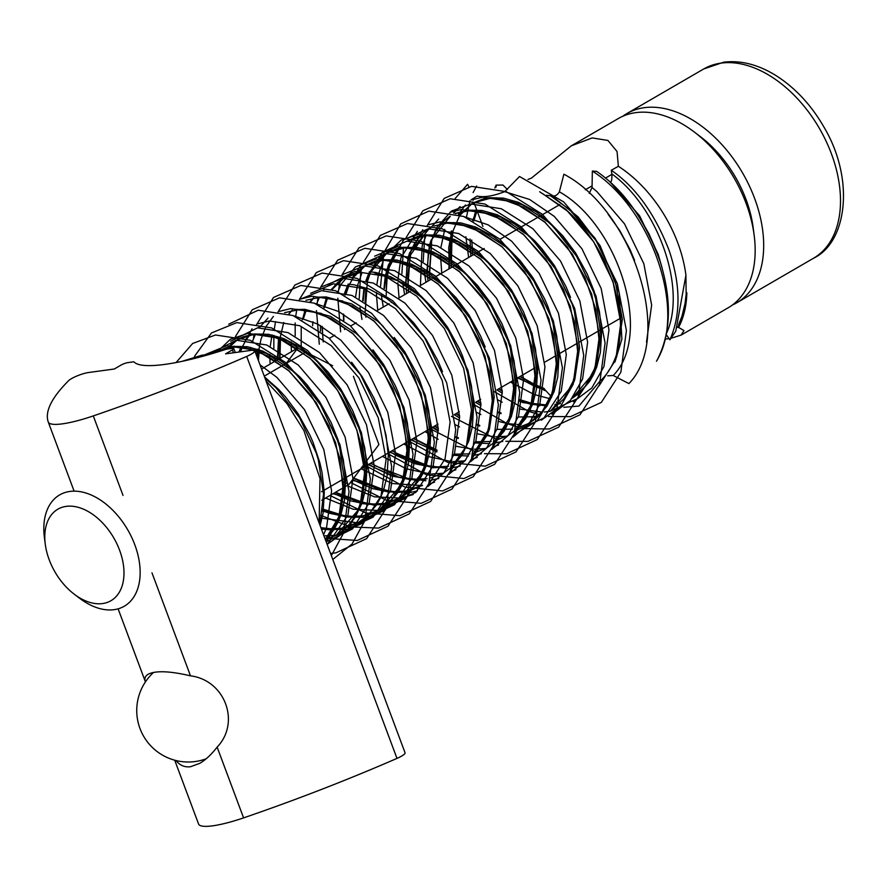 <?xml version="1.0" encoding="UTF-8"?>
<svg xmlns="http://www.w3.org/2000/svg" width="888" height="888" viewBox="0 0 888 888"><rect width="100%" height="100%" fill="white"/><g stroke="black" fill="none" stroke-linecap="round" stroke-linejoin="round"><path stroke-width="1.33" d="M181.829 361.394L202.209 355.1L207.759 354.9M266.111 381.141L286.935 403.541L303.918 430.591L320.002 478.521L319.114 522.91M528.005 179.432L531.379 178.133L571.284 145.843L592.174 137.918L607.925 140.437L617.049 151.526L618.37 166.289L611.31 170.252L611.777 173.859C658.596 207.903 687.49 289.865 666.022 334.343L669.918 339.793L675.768 331.235L685.925 275.18L686.147 294.328L685.037 303.607L681.984 316.128L678.599 324.664M677.566 327.272L678.621 327.605M678.599 327.417L683.982 330.558L681.129 335.087L670.884 338.328M669.097 338.639L665.168 339.172M544.222 390.398L543.989 389.765M536.208 385.792L543.667 388.822M543.7 388.922C543.301 387.701 543.867 388.123 545.387 390.187L550.871 396.148M556.476 402.131L558.663 404.051M563.858 407.292L578.909 406.071L599.822 381.274C610.211 372.405 616.239 357.42 617.637 350.261C621.078 336.608 621.389 321.301 618.57 304.329L613.397 283.361L604.772 261.782C595.104 241.825 582.817 225.03 567.909 211.411L543.09 193.961M607.703 375.824L613.231 375.491L628.926 383.605C674.347 336.907 632.622 210.123 563.891 174.215L559.362 191.819C557.531 194.994 555.1 196.392 552.081 196.015L546.375 195.26M592.351 171.073C651.503 208.536 687.345 311.51 656.454 361.216L656.987 360.35C671.062 333.2 672.105 300.233 660.117 261.438C645.077 220.113 623.909 190.088 596.614 171.351L592.351 171.073L592.063 187.523L589.255 193.373M548.495 416.528L570.596 416.627L601.331 402.397L620.856 372.205L626.406 330.547L617.338 283.649L595.249 238.517L563.68 201.909L519.547 176.523L504.706 191.653C493.151 196.126 483.982 197.591 477.2 196.059L471.095 199.856M468.886 186.746L467.565 184.304L455.255 198.379M496.17 187.024L496.07 185.126L502.985 185.048A379.986 161.938 -147.2 0 0 507.448 189.544M611.777 173.859C612.143 178.399 611.699 181.241 610.478 182.417L610.389 182.517M320.135 525.641L323.054 513.286L324.286 492.385L322.055 472.583L319.791 462.493L313.076 442.413L309.868 435.031L298.202 413.93L285.659 397.069L278.765 389.543L264.524 376.901M325.452 539.882L333.688 529.903L337.562 523.054L340.703 515.528L344.389 500.899L345.621 479.997L343.39 460.195L338.117 440.015L331.202 422.644L319.536 401.543L306.993 384.693L300.111 377.156L285.47 364.213L279.776 360.173L262.482 350.971L247.375 346.72L233.1 346.342L226.484 347.596L215.995 352.07L233.722 347.041L246.875 348.151L266.944 355.611L288.889 370.94L311.255 395.66L328.915 426.018L339.749 457.975L343.09 489.133L341.425 505.971L338.317 517.76L325.33 539.538M325.397 539.715L336.508 535.12C346.942 529.126 354.656 519.203 359.662 505.372L362.759 493.584L364.424 476.756C364.679 456.243 359.951 435.198 350.249 413.63C340.049 391.519 326.706 373.16 310.223 358.552L288.278 343.223C268.631 333.067 251.648 331.89 237.318 339.693M337.24 534.698L345.243 528.915L355.034 517.526L362.038 503.141L365.734 488.511L366.966 467.621L364.735 447.807L359.451 427.628L352.536 410.256L340.87 389.155L328.327 372.305L314.241 357.931L301.11 347.785L283.816 338.583L268.709 334.332L254.445 333.955L243.134 336.785L237.329 339.682M237.884 339.371L230.791 344.622L226.473 349.239M321.29 528.715L340.259 528.749L347.541 527.095L357.842 522.743M358.586 522.311L366.578 516.527L376.368 505.139L380.242 498.29L383.383 490.753L387.068 476.135L388.3 455.233L386.069 435.42L380.797 415.251L377.089 405.25L373.881 397.88L362.204 376.767L351.593 362.226M245.255 339.971L249.561 334.787L245.488 339.993M241.381 347.286L239.449 351.97M322.71 510.778L329.548 513.275L346.02 516.749L361.594 516.361L368.875 514.718L379.176 510.356L392.785 498.423L402.331 480.597L405.439 468.809L407.093 451.981L403.751 420.812L392.929 388.866L375.269 358.508L352.891 333.788L330.958 318.459L310.878 311L297.735 309.89L284.582 312.676M379.92 509.923L387.912 504.14L397.702 492.751L401.576 485.903L404.717 478.377L408.402 463.747L409.634 442.846L407.403 423.043L405.139 412.953L398.423 392.873L395.216 385.492L383.538 364.391L372.927 349.839M258.053 349.35L256.943 356.632M333.577 493.395L350.893 500.888L367.355 504.362L382.928 503.973L390.209 502.331L400.51 497.968M401.254 497.535L409.257 491.763L419.036 480.364L422.91 473.515L426.051 465.989L429.737 451.359L430.969 430.458L428.738 410.656L426.473 400.566L419.758 380.486L416.55 373.104L404.884 352.003L394.261 337.462M292.274 310.001L288.977 314.063M279.01 338.983L277.922 359.562M352.525 479.664L372.227 488.511L388.689 491.974L404.262 491.597L411.555 489.943L421.856 485.581M442.535 371.761L437.884 360.717L426.218 339.616L413.675 322.766L399.589 308.391L386.458 298.246L369.164 289.044L354.057 284.793L347.974 284.16M313.608 297.624L310.312 301.676M368.886 464.235L374.758 467.787L393.562 476.123L410.023 479.587L425.596 479.209M443.922 472.771L451.925 466.988L461.716 455.6L468.72 441.214L472.416 426.595L473.648 405.694L471.417 385.88L469.142 375.791L462.437 355.711L459.218 348.34L447.552 327.228L435.009 310.378L420.923 296.004L407.792 285.869L390.498 276.656L375.391 272.405L369.308 271.772M361.127 272.028L354.501 273.293L344.011 277.766M344.566 277.445L337.473 282.695L331.646 289.288M320.513 325.596L320.457 331.246M390.221 451.859L396.092 455.411L414.896 463.736L432.645 467.321M432.922 467.332L446.942 466.822M451.87 465.823L465.467 460.25M485.214 346.986L480.563 335.953L468.886 314.851L456.343 297.991L442.257 283.616L429.137 273.482L411.843 264.28L396.725 260.018L382.462 259.64L375.846 260.906L365.345 265.379L383.083 260.351L396.226 261.461L416.306 268.92L438.239 284.249L460.617 308.969L478.266 339.327L489.099 371.273L492.44 402.442L490.775 419.269L487.679 431.057L472.871 454.623M365.9 265.057L358.808 270.307L352.17 278.066M348.063 285.359L345.121 293.051M411.555 439.471L417.438 443.023L436.852 451.548M486.602 447.996L494.594 442.224L504.384 430.824L511.399 416.45L515.084 401.82L516.317 380.919L514.085 361.116L508.813 340.937L501.898 323.565L490.22 302.464L477.677 285.614L463.591 271.228L450.471 261.094L433.178 251.892L418.059 247.641L403.796 247.264L397.18 248.518L386.68 252.991M387.235 252.669L380.142 257.931L369.919 271.872M369.397 272.971L366.455 280.663M364.358 289.444L363.181 300.821M432.9 427.084L438.328 430.38M507.936 435.62L515.939 429.836L525.718 418.448L532.733 404.062L536.419 389.432L537.651 368.542L535.42 348.729L530.147 328.549L523.232 311.177L511.566 290.076L499.023 273.227L484.926 258.852L471.806 248.707L454.512 239.505L439.394 235.253L425.13 234.876L418.514 236.141L408.647 240.237M385.425 275.524L388.378 265.057L398.912 248.085L393.051 256.144L389.843 262.615L385.947 275.702M385.692 277.067L384.526 288.445M454.379 414.796L459.662 418.004M515.884 428.671L529.17 423.287L542.146 411.732L551.681 393.906L554.789 382.118L556.454 365.29L553.113 334.121L542.279 302.175L524.619 271.817L502.253 247.097L480.308 231.757L460.239 224.309L447.086 223.188L433.932 225.985M529.27 423.232L537.273 417.449L547.052 406.06L554.068 391.675L557.753 377.056L558.985 356.155L556.754 336.341L554.489 326.251L547.785 306.171L544.566 298.801L532.9 277.689L520.357 260.839L506.271 246.464L493.14 236.33L475.846 227.117L460.739 222.866L446.464 222.488M429.903 227.905L422.821 233.156L414.385 243.767L411.177 250.227L406.948 265.146L405.949 285.559M406.127 288.156L406.682 293.473M475.713 402.408L480.996 405.616M532.278 417.282L539.083 415.784M570.562 297.447L565.9 286.413L554.234 265.312L541.691 248.451L534.809 240.926L520.168 227.983L514.474 223.943L497.18 214.741L482.073 210.478L467.81 210.101L455.078 213.542M449.905 216.328L444.155 220.768L435.719 231.38L432.512 237.84L428.294 252.769L427.295 273.171M427.472 275.768L428.016 281.085M497.047 390.021L502.331 393.229M519.791 401.221L531.024 404.251M532.079 404.451L546.342 405.561M555.011 404.662L560.417 403.396M572.127 398.357L579.942 392.685L589.732 381.285L593.606 374.436L596.747 366.911L600.432 352.281L601.664 331.379L599.433 311.577L594.161 291.397L587.245 274.026L575.568 252.925L563.025 236.075L548.939 221.689L535.819 211.555L518.525 202.353L503.407 198.102L489.144 197.724L483.938 198.623L472.571 203.141L459.662 214.985M451.803 231.124L448.718 247.763L449.35 268.709M518.226 377.555L534.62 386.324M536.075 386.935L545.387 390.187M572.505 397.88L593.972 372.627L596.103 367.288L600.921 335.176L595.704 298.834L593.517 291.775L576.878 256.643L553.379 226.784L548.296 222.067L522.544 204.906L496.803 197.846L488.5 198.091L472.116 203.618L459.507 214.929M451.315 230.98L448.851 268.997M517.604 377.922L546.009 390.909M554.845 404.95L560.217 403.585M551.171 410.256L572.638 385.015L574.758 379.664L579.587 347.552L574.358 311.222L572.172 304.162L555.544 269.031L532.045 239.172L526.961 234.454L501.209 217.294L475.469 210.234L467.166 210.478L455.4 213.642M450.305 216.295L431.046 240.282L429.381 245.366L426.762 272.838M522.133 402.431L546.131 405.916M531.646 417.66L538.883 415.973M429.437 228.394L409.712 252.669L408.047 257.753L405.428 285.226M515.828 428.86L528.327 423.565M528.427 423.509L539.627 414.696M552.636 394.183L558.252 359.94L553.024 323.609L550.838 316.539L534.199 281.418L510.711 251.559L505.627 246.842L479.875 229.681L454.134 222.611L445.832 222.866M515.595 429.648L529.97 409.79L532.09 404.44L536.907 372.327L531.69 335.997L529.503 328.926L512.864 293.795L489.366 263.947L484.282 259.218L458.541 242.058L432.8 234.998L424.486 235.242L408.191 240.726M385.181 276.867L384.016 288.156M494.261 442.035L508.635 422.166L510.755 416.827L515.573 384.715L510.356 348.374L508.169 341.314L491.53 306.182L468.031 276.323L462.948 271.606L437.196 254.445L411.466 247.386L403.152 247.63L391.397 250.793M386.768 253.158L373.271 265.667M368.975 272.938L365.978 280.519M363.847 289.255L362.681 300.544M432.278 427.45L438.339 431.057M372.338 262.26L365.523 265.49M356.243 272.86L351.937 278.055M347.641 285.314L344.633 292.907M410.933 439.826L436.785 451.97M451.814 466.011L464.324 460.717M472.927 454.423L487.29 434.554L489.421 429.204L494.239 397.091L489.022 360.761L486.835 353.702L470.196 318.57L446.697 288.711L441.614 283.994L415.862 266.833L390.121 259.773L381.818 260.018M360.484 272.405L344.178 277.877M344.089 277.933L331.49 289.233M389.599 452.214L432.489 467.71M432.856 467.732L446.298 467.199M451.592 466.811L465.956 446.942L468.076 441.591L472.904 409.479L467.676 373.149L465.49 366.078L448.862 330.958L425.363 301.099L420.279 296.381L397.413 280.641L374.181 272.716M313.02 298.213L310.156 301.62M368.265 464.602L392.318 476.168L415.884 480.275L424.964 479.576M352.17 480.131L394.55 492.662L403.618 491.963L421.645 485.481M292.23 310.012L288.811 314.008M278.499 338.794L277.411 359.54M333.011 493.717L373.215 505.039L382.284 504.351L400.31 497.868M400.41 497.813L423.287 471.706L425.408 466.367L430.225 434.254L425.008 397.913L422.821 390.853L406.182 355.722L382.684 325.863L377.6 321.145L351.859 303.985L326.118 296.925L317.804 297.169M257.542 349.173L256.532 355.522M322.644 511.244L351.881 517.427L360.95 516.738L378.976 510.256M379.076 510.2L401.953 484.093L404.073 478.743L408.891 446.631L403.674 410.3L401.487 403.241L384.848 368.109L361.349 338.25L356.266 333.533L330.514 316.372L304.784 309.313L296.47 309.557M240.959 347.241L238.916 352.048M321.445 529.159L330.547 529.814L339.616 529.115L357.642 522.644M336.408 534.965L359.274 508.868L361.394 503.518L366.222 471.406L360.994 435.076L358.808 428.005L342.18 392.873L318.681 363.026L313.597 358.297L287.845 341.136L262.104 334.077L253.802 334.321L237.496 339.804M237.407 339.86L226.318 349.273M325.441 539.849L336.308 535.02M325.308 539.493L337.94 521.245L340.06 515.906L344.888 483.794L339.66 447.452L337.473 440.393L320.834 405.261L297.347 375.402L292.263 370.685L266.511 353.524L240.77 346.464L232.467 346.709L216.161 352.192M319.835 524.841L323.521 494.039L318.326 459.84L316.139 452.78L299.5 417.649L276.002 387.79L265.001 378.177M681.129 335.087L728.193 307.77A109.413 70.241 -120.1 0 0 754.167 235.32A109.413 70.241 -120.1 0 0 694.139 131.901A109.413 70.241 -120.1 0 0 618.348 118.526L571.284 145.843M618.37 166.289A109.413 70.241 59.9 0 1 685.925 275.18M677.722 327.295C682.994 317.438 686.035 305.949 686.857 292.851C686.491 306.105 683.716 317.649 678.554 327.506M754.167 235.32L753.191 227.761A96.537 61.982 -120.1 0 0 700.21 136.508L694.139 131.901M539.593 414.729L529.537 411.621M528.438 411.211L494.128 391.541M425.963 282.284L423.987 270.263M423.21 261.538L424.853 234.909M427.25 225.53L444.2 198.379L471.528 186.369L506.315 191.675L542.346 214.297L573.903 250.904L596.003 296.026L605.072 342.935L599.522 384.593L579.997 414.774L549.261 429.015L525.308 428.615M518.692 427.228L508.202 423.998M507.092 423.587L472.793 403.929M404.628 294.672L402.653 282.65M401.876 273.926L403.518 247.297M405.916 237.917L422.866 210.767L450.183 198.746L484.981 204.062L521.001 226.684L552.569 263.281L574.669 308.414L583.738 355.322L578.188 396.98L558.652 427.161L527.927 441.392L505.816 441.292M496.914 439.505L451.459 416.317M383.294 307.048L381.318 295.038M380.541 286.313L383.927 252.458L400.788 223.82L428.849 211.133L463.647 216.45L499.667 239.072L531.235 275.668L553.335 320.801L562.404 367.71L556.843 409.368L537.318 439.549L506.593 453.779L484.482 453.679M475.58 451.892L430.114 428.693M361.949 319.436L359.984 307.415M359.207 298.701L360.706 272.794M361.039 271.095L361.738 267.998M363.336 262.415L380.286 235.453L407.514 223.521L442.313 228.838L478.332 251.448L509.901 288.056L532.001 333.189L541.058 380.086L535.508 421.745L515.984 451.937L485.248 466.167L447.785 462.404L408.78 441.081M340.615 331.823L337.829 298.202M338.417 291.419L339.371 285.181M339.704 283.483L340.404 280.386M342.002 274.792L358.952 247.841L386.18 235.908L420.968 241.214L456.998 263.836L488.567 300.444L510.656 345.565L519.724 392.474L514.174 434.132L494.649 464.313L463.913 478.554L426.451 474.791L387.446 453.468M319.28 344.211L316.494 310.589M317.083 303.796L318.026 297.558M320.657 287.179L337.618 260.217L364.846 248.285L399.633 253.602L435.664 276.224L467.221 312.82L489.321 357.953L498.39 404.861L492.84 446.52L473.315 476.701L442.579 490.931L405.117 487.168L366.111 465.856M296.548 348.751L295.97 344.577M295.193 335.853L295.16 322.977M295.737 316.184L296.836 309.213M299.323 299.567L316.283 272.605L343.501 260.672L378.299 265.989L414.319 288.611L445.887 325.208L467.987 370.34L477.056 417.249L471.506 458.896L451.97 489.088L421.245 503.318L386.646 500.444L350.438 482.439M275.202 361.127L274.636 356.954M273.859 348.24L273.826 335.364M274.403 328.571L275.502 321.6M277.988 311.954L294.938 284.993L322.166 273.06L356.965 278.377L392.984 300.988L424.553 337.595L446.653 382.728L455.722 429.626L450.161 471.284L430.636 501.476L399.911 515.706L365.789 512.975L330.014 495.46M253.269 339.416L254.168 333.988M256.565 324.608L273.504 297.458L300.832 285.448L335.631 290.753L371.65 313.375L403.219 349.983L425.319 395.105L434.376 442.013L428.826 483.671L409.301 513.852L378.566 528.094L350.571 526.906L320.612 515.295M232.456 348.374L232.689 347.097M235.32 336.719L252.27 309.757L279.498 297.824L314.285 303.141L350.316 325.763L381.884 362.36L403.973 407.492L413.042 454.401L407.492 496.059L387.967 526.24L357.231 540.47L324.83 538.217M228.749 324.187L258.164 310.212L292.951 315.529L328.982 338.15L360.539 374.747L382.639 419.88L391.708 466.788L386.158 508.436L366.633 538.628L335.897 552.858L330.536 553.457M194.528 356.321L211.488 332.945L236.819 322.599L271.617 327.916L307.637 350.527L339.205 387.135L361.305 432.267L370.374 479.165L364.824 520.823L352.136 543.911L332.789 559.484M176.079 362.548L192.641 343.478L215.484 334.987L250.283 340.293L286.302 362.915L317.871 399.522L339.971 444.644L349.04 491.552L343.478 533.211L331.346 555.622M616.649 357.031L622.355 319.369L614.851 279.387L596.259 240.914L569.63 209.679L550.749 195.982M614.862 362.149L621.889 339.105L619.236 292.785L600.11 245.687L577.988 216.772L552.081 196.015M340.937 480.464L348.873 484.515L378.921 444.555L353.402 376.301M332.645 365.723L297.835 347.996L286.28 363.359M611.31 170.252C635.653 187.091 654.944 213.875 669.186 250.616C680.685 284.915 680.93 314.652 669.918 339.793M297.835 347.996L261.583 369.042M321.767 500.244L348.873 484.515M476.69 209.79L472.694 220.546M470.041 238.994L470.818 256.244M610.478 182.417L639.582 215.773L658.163 254.246L661.904 267.266M634.576 260.317L630.036 249.539L619.735 230.503L608.08 214.186M622.521 194.949L637.85 214.496L648.873 233.655L654.722 246.908M476.579 186.014L473.093 192.585M469.93 200.766L466.378 217.571M465.889 236.774L468.631 257.509M494.86 188.023L496.07 185.126M45.277 544.244L44.4 537.506A64.358 41.325 59.9 0 1 59.674 494.894A64.358 41.325 59.9 0 1 69.886 491.441A64.358 41.325 59.9 0 1 131.591 537.162A64.358 41.325 59.9 0 1 124.298 606.215A64.358 41.325 59.9 0 1 79.709 598.346L74.303 594.25A52.903 33.966 59.9 0 1 45.277 544.244A52.903 33.966 59.9 0 1 66.223 506.371A52.903 33.966 59.9 0 1 123.754 567.932A52.903 33.966 59.9 0 1 74.303 594.25M732.334 305.05A109.413 70.241 -120.1 0 0 736.729 302.808A109.413 70.241 -120.1 0 0 749.128 185.414A109.413 70.241 -120.1 0 0 644.233 107.692A109.413 70.241 -120.1 0 0 626.884 113.564A109.413 70.241 -120.1 0 0 622.754 116.273M145.432 681.906L145.432 681.895C144.233 678.587 145.144 676.034 148.174 674.236C155.689 670.473 169.786 671.006 190.487 675.835C224.975 680.13 240.781 722.499 217.127 747.119C211.433 754.489 205.672 759.884 199.867 763.292L190.565 766.71C184.66 767.465 179.798 765.389 175.991 760.517M198.579 824.042L174.703 760.184L198.568 824.009A51.482 10.09 -20.5 0 0 198.579 824.042A51.482 10.09 -20.5 0 0 243.59 817.881A411.888 80.708 -20.5 0 0 396.992 758.396L246.698 356.421A411.888 80.708 159.5 0 1 93.296 415.906A51.482 10.09 159.5 0 1 48.285 422.078A51.482 10.09 159.5 0 1 48.274 422.044A411.888 80.708 -20.5 0 1 68.62 380.675A12.876 2.52 159.5 0 1 88.578 372.516L114.263 369.019L121.09 365.057A5.15 1.01 159.5 0 1 127.928 362.604L132.789 361.938A5.15 1.01 159.5 0 1 134.155 362.049A115.84 22.7 159.5 0 0 224.842 349.694A5.15 1.01 159.5 0 1 227.517 349.04L232.379 348.385A5.15 1.01 159.5 0 1 233.788 348.562A5.15 1.01 159.5 0 1 232.39 349.894L233.466 352.78M246.698 356.421A12.876 2.52 -20.5 0 0 254.767 350.804A12.876 2.52 -20.5 0 0 251.249 350.36L225.563 353.857L232.39 349.894M396.992 758.396A12.876 2.52 -20.5 0 0 405.061 752.78L254.767 350.804M326.285 542.091L338.384 520.734L343.423 483.982L335.609 442.613L316.317 402.808L288.7 370.507L257.165 350.505L226.706 345.743L204.318 354.956M327.139 544.377L346.897 530.524L359.718 508.347L364.757 471.606L356.943 430.236L337.662 390.42L310.034 358.119L278.499 338.117L248.041 333.355L230.458 339.216L216.772 352.236M323.965 535.875L336.508 535.242L363.714 522.621L381.052 495.97L386.102 459.218L378.277 417.848L358.996 378.044L331.379 345.732L299.833 325.741L269.375 320.968L258.031 323.765M238.828 338.828L237.973 340.049M234.365 346.209L233.355 348.34M320.146 518.037L357.842 522.854L385.048 510.234L402.386 483.583L407.437 446.831L399.622 405.461L380.33 365.656L352.714 333.355L321.167 313.353L290.709 308.58L279.365 311.377M267.987 318.071L259.307 327.661M255.3 334.643L252.725 340.892M250.805 347.363L250.605 348.207M250.427 349.006L250.105 350.516M325.585 498.035L353.235 509.235L379.176 510.467L406.382 497.846L423.72 471.195L428.771 434.443L420.956 393.073L401.665 353.269L374.048 320.968L342.513 300.965L312.043 296.204L300.71 299.001M272.15 334.976L271.939 335.819M271.761 336.619L270.218 346.498M269.808 354.312L269.797 356.732M269.808 357.187L270.13 364.08M346.919 485.647L374.581 496.847L400.51 498.09L413.209 494.549M428.416 484.848L445.066 458.807L450.105 422.066L442.291 380.697L422.999 340.881L395.382 308.58L363.847 288.578L333.389 283.816L310.656 293.306M291.142 341.924L291.142 344.344M291.142 344.799L291.464 351.692M361.083 468.764L392.23 483.527L422.311 485.625M428.638 484.226L434.543 482.162M449.75 472.46L466.4 446.431L471.439 409.679L463.625 368.309L444.344 328.505L416.716 296.192L385.181 276.201L354.723 271.428L327.883 284.782M324.131 289.344L323.321 290.509M319.314 297.491L316.739 303.74M312.898 321.722L312.598 325.752M382.428 456.377L406.149 468.742L429.781 473.903M431.612 473.992L443.645 473.249M449.972 471.839L455.877 469.774M471.084 460.073L487.734 434.043L492.785 397.291L484.959 355.921L465.678 316.117L438.062 283.816L406.515 263.814L376.057 259.041L355.466 266.888L340.892 284.615M340.648 285.104L338.073 291.353M403.763 444L427.483 456.354L451.115 461.527M452.947 461.605L464.979 460.861M471.306 459.451L477.222 457.398M492.418 447.685L509.068 421.656L514.119 384.904L506.304 343.534L487.013 303.729L459.396 271.428L427.85 251.426L397.391 246.664L374.669 256.155M366.844 264.524L365.989 265.734M361.982 272.716L357.287 286.28M357.109 287.079L355.566 296.958M425.097 431.612L438.206 439.327M455.355 446.131L472.46 449.139M474.281 449.217L486.324 448.473M492.64 447.064L498.557 445.01M513.752 435.309L530.402 409.268L535.453 372.527L527.639 331.157L508.347 291.342L480.73 259.041L449.195 239.039L418.725 234.277L401.054 240.193L387.323 253.346M383.727 259.518L378.621 273.904M378.443 274.692L376.901 284.571M376.49 292.385L376.479 294.805M376.49 295.26L377.722 310.278M455.444 424.764L459.54 426.939M476.701 433.744L493.795 436.752M495.615 436.841L506.426 436.274M514.629 434.498L537.229 420.868L551.748 396.892L556.787 360.139L548.973 318.77L529.681 278.965L502.064 246.653L470.529 226.662L440.071 221.889L428.726 224.686M417.338 231.38L400.854 258.064L397.813 280.852M397.824 282.872L399.067 297.891M476.778 412.387L480.874 414.552M498.035 421.356L507.159 423.454M508.347 423.643L515.129 424.364M516.949 424.453L521.234 424.453M541.225 420.235L560.528 406.371L573.082 384.504L578.121 347.752L570.307 306.382L551.026 266.578L523.398 234.277L491.863 214.274L461.405 209.501L450.061 212.299M438.683 218.992L430.003 228.582M426.395 234.743L422.189 245.687L420.401 285.514M498.113 400L502.208 402.175M519.369 408.98L541.858 412.088M544.366 411.988L549.872 411.388L577.078 398.768L594.416 372.116L599.467 335.364L591.641 293.995L572.36 254.19L544.744 221.889L513.197 201.887L482.739 197.125L471.395 199.922M460.017 206.615L453.59 213.142M444.755 229.426L440.914 247.419M440.492 255.233L441.736 273.127M510.445 382.073L533.51 394.183M534.787 394.661L549.827 398.679M599.1 385.769L615.75 359.729L620.801 322.988L612.986 281.618L593.695 241.802L566.078 209.501L539.671 191.753M504.706 191.653L529.625 199.478L554.245 216.372L581.873 248.673L601.154 288.478L608.968 329.848L603.929 366.6L591.841 387.945L573.315 401.798M539.782 405.827L519.813 400.322M502.275 391.319L498.612 388.933M429.914 279.986L429.537 277.256M429.226 274.436L431.701 240.16L436.297 228.46M437.107 226.962L451.426 211.055L470.918 203.985L501.376 208.758L532.911 228.749L560.528 261.05L579.82 300.866L587.634 342.235L582.595 378.987L570.507 400.322L551.97 414.185M500.987 413.675L498.479 412.709M480.941 403.696L477.278 401.321M408.569 292.374L408.203 289.643M407.892 286.824L410.367 252.547L422.744 229.726M464.413 216.75L488.211 224.897L511.577 241.136L539.194 273.437L558.485 313.242L566.3 354.612L561.249 391.364L543.911 418.026L515.24 430.846M479.653 426.062L477.145 425.086M459.607 416.084L455.944 413.708M386.236 295.438L386.591 277.411M386.757 275.99L389.033 264.935L403.707 239.827L428.238 228.76L458.696 233.522L490.243 253.524L517.859 285.825L537.151 325.63L544.966 366.999L539.915 403.751L529.237 423.398L513.098 437.074M502.797 441.358L493.906 443.234M489.865 443.612L475.535 442.946M458.319 438.439L455.81 437.473M438.261 428.471L434.609 426.096M365.9 317.149L365.534 314.408M365.212 311.599L367.688 277.322L382.373 252.214L406.904 241.136L437.362 245.909L468.908 265.912L496.525 298.213L515.806 338.017L523.631 379.387L518.581 416.139L507.903 435.786L491.763 449.45M481.463 453.746L472.571 455.622M468.531 455.999L454.201 455.333M436.974 450.827L413.275 438.472M344.566 329.526L344.333 327.905M343.567 320.202L343.323 314.052M345.044 295.038L346.353 289.699L361.028 264.591L385.57 253.524L416.028 258.297L447.563 278.288L475.191 310.589L494.472 350.405L502.286 391.775L497.247 428.527L486.569 448.174L470.418 461.838M460.128 466.133L451.237 467.998M447.197 468.387L419.957 464.702L391.93 450.86M323.232 341.913L321.989 326.44M323.709 307.426L326.429 297.713M342.568 274.559L364.235 265.912L394.694 270.673L426.229 290.676L453.846 322.977L473.138 362.781L480.952 404.151L475.913 440.903L465.223 460.561L449.084 474.225M438.794 478.51L429.892 480.386M425.863 480.774L398.612 477.078L370.596 463.247M301.21 348.751L301.221 327.128M302.375 319.813L305.095 310.101M321.223 286.946L342.89 278.299L373.36 283.061L404.895 303.063L432.512 335.364L451.803 375.169L459.618 416.539L454.567 453.291L443.889 472.938L427.75 486.613M417.449 490.898L410.023 492.563L382.595 490.975L353.502 478.366M279.642 358.552L279.909 339.338M280.075 337.906L283.749 322.488M299.889 299.323L321.556 290.676L352.014 295.449L383.561 315.451L411.177 347.752L430.469 387.557L438.284 428.926L433.233 465.678L415.895 492.329L388.689 504.95L362.748 503.718L335.098 492.507M258.008 359.496L258.563 351.726M258.741 350.294L261.005 339.238L265.601 327.539M266.411 326.04L273.393 316.417M315.051 303.452L338.85 311.588L362.226 327.827L389.843 360.128L409.124 399.944L416.949 441.314L411.899 478.066L394.561 504.717L367.355 517.338L345.92 517.005L322.844 509.634M239.582 351.948L252.048 328.804M293.717 315.828L317.516 323.976L340.881 340.215L368.509 372.516L387.79 412.321L395.604 453.69L390.565 490.442L373.215 517.105L346.02 529.725L321.301 528.76M224.276 349.883L225.508 347.885M230.714 341.181L257.553 327.839L288.012 332.6L319.547 352.603L347.164 384.904L366.455 424.708L374.27 466.078L369.23 502.83L352.469 528.971L326.196 541.846M208.325 354.734L236.208 340.215L266.678 344.988L298.213 364.99L325.829 397.291L345.121 437.096L352.936 478.466L347.896 515.218L327.217 544.577M204.773 354.934L215.928 352.492M260.006 364.813L276.878 377.367L304.495 409.668L323.787 449.483L331.601 490.853L326.551 527.605L323.576 534.854M465.412 204.95L458.441 214.574M452.147 231.224L451.248 267.61M519.957 376.556L534.731 385.092M613.231 375.491C653.157 335.02 618.636 225.13 559.362 191.819M476.468 209.202L474.603 214.619M646.508 342.091L651.648 305.072L643.833 263.703L624.542 223.898L596.925 191.597L592.063 187.523M721.045 63.115A109.413 70.241 -120.1 0 0 703.696 68.987L723.731 62.182C741.203 60.095 758.918 64.746 776.889 76.146C795.626 88.323 811.244 105.184 823.753 126.718C855.311 179.543 846.852 242.513 813.541 258.23A109.413 70.241 -120.1 0 0 825.94 140.826A109.413 70.241 -120.1 0 0 721.045 63.115M151.981 572.86L190.487 675.835M217.127 747.119L243.59 817.881M93.296 415.906L123.021 495.415M145.432 681.895L118.115 608.835L145.399 681.818M48.296 422.1L74.115 491.153L48.285 422.078M537.728 373.038L536.896 370.818M482.906 226.429L474.414 203.707M473.149 200.311L472.583 198.801M472.671 203.086L489.765 198.424L502.908 199.534L522.988 206.993L544.921 222.322L567.299 247.042L584.948 277.4L595.781 309.357L599.123 340.515L597.458 357.353L594.361 369.142L585.181 386.491L572.15 398.324M400.51 497.979L414.13 486.036L423.665 468.22L426.773 456.432L428.438 439.593L425.086 408.436L414.263 376.479L396.603 346.12L374.225 321.401L352.292 306.071L332.223 298.612L319.07 297.502L305.916 300.299M485.847 448.44L486.802 447.863M494.205 442.235L509.013 418.681L512.121 406.893L513.775 390.054L510.434 358.896L499.611 326.939L481.951 296.581L459.573 271.861L437.64 256.532L417.56 249.073L404.417 247.963L386.669 253.002M507.192 436.052L508.147 435.486M515.54 429.848L530.347 406.293L533.455 394.505L535.12 377.678L531.768 346.509L520.945 314.552L503.285 284.204L480.908 259.474L458.974 244.145L438.905 236.696L425.752 235.575L408.003 240.615M550.815 410.711L563.847 398.867L573.026 381.518L576.123 369.73L577.788 352.902L574.447 321.734L563.614 289.788L545.965 259.429L523.587 234.71L501.642 219.38L481.574 211.921L468.431 210.811L455.267 213.597M543.623 388.178L535.264 384.781M534.776 384.56L520.257 376.379M451.481 267.466L450.427 249.905L453.191 230.48L459.396 216.173M460.073 215.118L472.571 203.141M571.839 398.523L571.095 398.945M559.973 403.363L555.211 404.34M546.675 404.995L532.223 403.396M531.346 403.196L519.824 399.656M502.253 390.887L498.923 388.755M430.147 279.853L429.836 277.478M429.537 274.647L431.59 243.845M550.505 410.911L549.761 411.333M539.294 415.573L533.744 416.75L518.392 417.005M501.098 412.998L498.49 412.043M480.919 403.274L477.589 401.143M408.813 292.241L408.502 289.865M408.203 287.035L407.747 274.958L410.622 254.889L428.582 228.716M529.17 423.299L515.939 428.46M512.531 429.115L497.058 429.392M479.753 425.385L477.156 424.431M459.584 415.662L456.254 413.531M386.38 289.51L387.146 277.633M387.346 276.201L389.288 267.277L399.323 247.996M507.825 435.675L494.605 440.848M491.197 441.503L475.724 441.78M458.419 437.773L455.81 436.818M438.25 428.049L434.909 425.918M365.046 301.898L365.812 290.021M366.011 288.589L366.122 287.901M367.577 281.008L370.263 273.082M370.718 272.006L387.312 252.625M486.491 448.063L473.26 453.235M469.863 453.879L454.39 454.156M437.085 450.161L413.575 438.295M343.9 320.468L343.712 314.285M346.242 293.384L348.917 285.459M352.714 278.099L365.978 265.013M465.157 460.45L451.925 465.623M448.529 466.267L437.606 466.877L428.849 465.956L396.559 453.413L392.241 450.682M322.566 332.856L322.377 326.673M324.409 307.792L327.583 297.846M332.057 289.433L344.644 277.4M443.822 472.838L430.591 477.999M427.195 478.654L416.261 479.265L407.514 478.343L375.224 465.8L370.906 463.07M301.52 348.962L301.432 348.007M303.574 318.159L306.249 310.234M310.722 301.82L313.475 298.135M422.488 485.214L405.727 491.053L394.927 491.652L386.169 490.731L353.713 478.077M279.942 358.386L280.464 339.56M280.663 338.128L280.774 337.44M401.143 497.602L384.393 503.441L373.593 504.029L364.835 503.119L335.486 492.285M258.419 360.572L259.13 351.948M259.329 350.505L259.44 349.817M379.809 509.99L363.059 515.828L352.259 516.416L343.501 515.495L322.899 509.09M240.593 351.815L242.235 347.386M246.032 340.026L249.972 334.687M258.686 327.295L259.296 326.939M358.475 522.377L341.714 528.216L330.924 528.804L320.89 527.661M226.962 349.139L237.962 339.316M337.14 534.754L325.341 539.582M472.816 255.089L471.728 239.971M473.759 221.09L477.078 210.833M321.523 491.73L438.017 424.109M454.356 414.629L459.351 411.721M475.691 402.242L480.697 399.345M497.025 389.865L513.553 380.275M515.429 379.176L534.887 367.887M536.763 366.8L537.551 366.333M544.699 362.182L556.221 355.5M558.097 354.412L577.555 343.112M579.431 342.024L620.235 318.348M264.247 376.157L306.515 351.615M329.27 338.406L334.82 335.187M350.605 326.018L356.155 322.799M377.489 310.411L389.077 303.685M391.175 302.475L391.863 302.075M398.834 298.035L410.423 291.308M412.509 290.087L413.198 289.688M420.168 285.647L431.757 278.921M433.855 277.7L484.171 248.496M499.966 239.327L559.773 204.606M585.314 189.788L592.107 185.836M605.383 178.133L611.843 174.392M736.729 302.808L813.541 258.23M626.884 113.564L703.696 68.987M233.788 348.562L235.276 352.536M153.646 672.383A51.482 51.482 0 0 0 206.238 758.752"/></g></svg>
